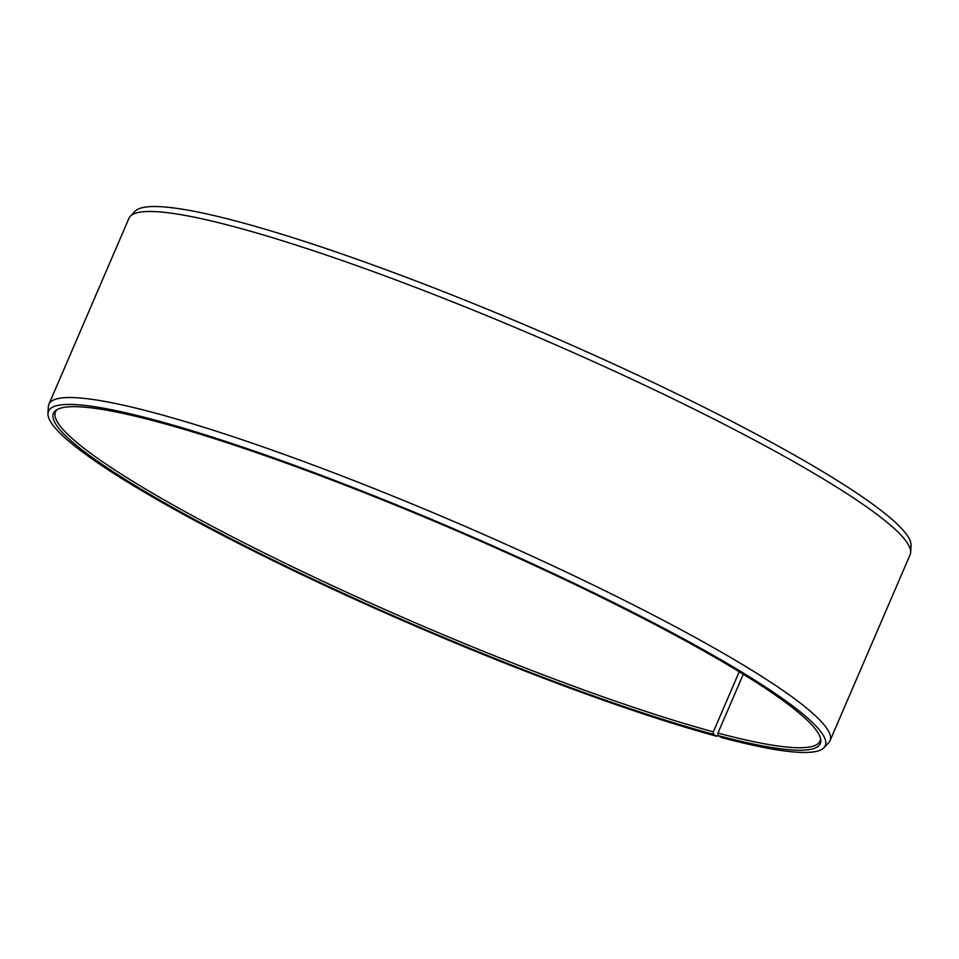 <?xml version="1.0" encoding="UTF-8"?>
<svg xmlns="http://www.w3.org/2000/svg" width="959" height="959" viewBox="0 0 959 959"><rect width="100%" height="100%" fill="white"/><g stroke="black" fill="none" stroke-linecap="round" stroke-linejoin="round"><path stroke-width="1.44" d="M57.013 409.649A416.206 51.438 -156.7 0 0 55.478 411.855A416.206 51.438 -156.7 0 0 285.111 563.233A416.206 51.438 -156.7 0 0 713.352 731.849L739.233 671.744M717.931 735.074L716.912 736.32A422.883 52.266 -156.7 0 1 289.942 568.927A422.883 52.266 -156.7 0 1 47.95 413.533A422.883 52.266 -156.7 0 1 152.181 419.335A422.883 52.266 -156.7 0 1 596.918 594.34A422.883 52.266 -156.7 0 1 823.937 747.732A422.883 52.266 -156.7 0 1 721.588 737.567L717.931 735.529A417.465 51.594 -156.7 0 0 820.772 739.749A417.465 51.594 -156.7 0 0 574.069 584.079A417.465 51.594 -156.7 0 0 155.838 421.385A417.465 51.594 -156.7 0 0 55.934 410.356A417.465 51.594 -156.7 0 0 271.229 559.013A417.465 51.594 -156.7 0 0 713.328 734.294L713.352 731.849M823.937 747.732L828.672 742.745A425.257 52.565 -156.7 0 0 830.014 740.732A425.257 52.565 -156.7 0 0 592.242 584.534A425.257 52.565 -156.7 0 0 153.14 412.514A425.257 52.565 -156.7 0 0 48.873 404.314A425.257 52.565 -156.7 0 0 48.322 406.676L47.95 413.533M830.014 740.732L910.127 554.686A425.257 52.565 -156.7 0 0 910.678 552.324A425.257 52.565 -156.7 0 0 664.167 394.533A425.257 52.565 -156.7 0 0 233.265 226.468A425.257 52.565 -156.7 0 0 130.328 216.255A425.257 52.565 -156.7 0 0 128.986 218.268L48.873 404.314M910.678 552.324L911.05 545.467A422.883 52.266 -156.7 0 0 665.918 388.551A422.883 52.266 -156.7 0 0 237.412 221.433A422.883 52.266 -156.7 0 0 135.063 211.268L130.328 216.255M716.912 736.32L713.328 734.294M717.931 735.529L717.943 733.084A416.206 51.438 -156.7 0 0 819.993 741.103A416.206 51.438 -156.7 0 0 820.532 738.478M717.943 733.084L743.285 674.225"/></g></svg>
